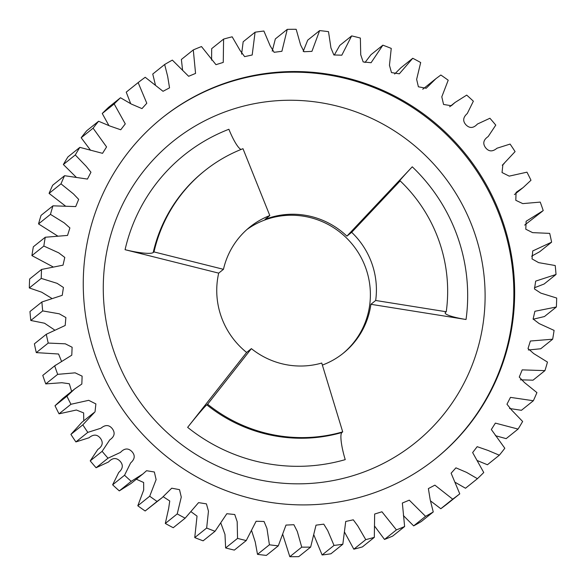 <?xml version="1.0" encoding="UTF-8"?>
<svg xmlns="http://www.w3.org/2000/svg" width="586" height="586" viewBox="0 0 586 586"><rect width="100%" height="100%" fill="white"/><g stroke="black" fill="none" stroke-linecap="round" stroke-linejoin="round"><path stroke-width="0.88" d="M226.562 82.655A218.453 213.919 51.3 0 0 162.307 117.786A218.453 213.919 51.3 0 0 111.142 390.906A218.453 213.919 51.3 0 0 371.348 493.793A218.453 213.919 51.3 0 0 435.61 458.662A218.453 213.919 51.3 0 0 486.768 185.542A218.453 213.919 51.3 0 0 226.562 82.655M321.743 363.042A78.436 76.81 -128.7 0 1 251.387 348.633L207.627 404.215A150.602 147.474 51.3 0 0 342.707 431.867L321.743 363.042M218.695 273.135L223.456 269.318A78.436 76.81 -128.7 0 1 249.892 227.024A78.436 76.81 -128.7 0 1 269.809 215.553L242.985 148.698A150.602 147.474 51.3 0 0 204.748 170.724L203.957 171.361A150.602 147.474 51.3 0 0 153.202 252.559A25.103 4.021 12.9 0 1 125.074 249.695L218.695 273.135A78.436 76.81 51.3 0 0 246.625 352.457L251.387 348.633M400.165 180.884L351.673 232.32A78.436 76.81 -128.7 0 1 375.677 300.479L446.254 311.759A150.602 147.474 51.3 0 0 400.165 180.884L399.374 181.521A25.103 0.689 133.6 0 1 398.92 181.792A25.103 0.689 133.6 0 1 412.266 166.812L346.905 236.136A78.436 76.81 51.3 0 0 268.198 218.234A78.436 76.81 51.3 0 0 265.04 219.376L269.809 215.553M246.948 229.514A78.436 76.81 -128.7 0 1 266.945 219.237A78.436 76.81 -128.7 0 1 360.178 255.818A78.436 76.81 -128.7 0 1 342.627 353.739M204.748 170.724A150.602 147.474 51.3 0 0 154.001 251.921L223.456 269.318M346.905 236.136L351.673 232.32M322.366 365.085A78.436 76.81 51.3 0 0 343.257 353.241A78.436 76.81 51.3 0 0 370.909 304.302L375.677 300.479M404.626 526.528A261.048 255.621 51.3 0 1 396.422 529.89L381.94 511.776L374.652 514.039L374.322 537.347A261.048 255.621 51.3 0 1 365.752 539.64L357.775 525.913L353.285 519.811L345.725 521.459L342.832 544.233A261.048 255.621 51.3 0 1 334.02 545.42L327.742 530.623L323.78 524.148L316.015 525.159L310.653 547.082A261.048 255.621 51.3 0 1 301.739 547.148L297.314 531.48L293.879 524.712L285.99 525.085L278.291 545.844A261.048 255.621 51.3 0 1 269.413 544.79L266.967 528.491L264.052 521.489L256.111 521.254L246.252 540.548A261.048 255.621 51.3 0 1 237.55 538.388L237.184 521.687L234.752 514.515L226.826 513.724L215.047 531.275A261.048 255.621 51.3 0 1 206.66 528.037L208.462 511.175L206.433 503.865L198.573 502.627L185.161 518.171A261.048 255.621 51.3 0 1 177.228 513.907L181.279 497.096L179.514 489.654L171.727 488.189L161.985 497.792L157.07 501.433A261.048 255.621 51.3 0 1 149.708 496.225L156.118 479.619L154.352 471.994L146.559 470.712L142.881 473.971L131.22 481.333A261.048 255.621 51.3 0 1 124.547 475.253L130.641 462.911C134.948 459.08 135.351 455.285 131.843 451.513C128.188 447.894 124.393 448.195 120.467 452.407L108.014 458.193A261.048 255.621 51.3 0 1 102.132 451.33L109.743 439.888C114.497 436.643 115.369 432.937 112.358 428.762C109.172 424.718 105.355 424.535 100.931 428.22L87.819 432.373A261.048 255.621 51.3 0 1 82.831 424.843L95.027 411.812L95.884 403.915L88.698 400.319L70.95 404.274A261.048 255.621 51.3 0 1 66.929 396.195L74.7 388.936L81.835 384.042L82.121 376.146L75.147 372.835L57.684 374.351A261.048 255.621 51.3 0 1 54.688 365.847L71.778 355.182L72.122 347.242L65.324 343.821L48.22 343.066A261.048 255.621 51.3 0 1 46.301 334.276L65.185 325.486L65.881 317.553L59.289 313.818L42.705 310.917A261.048 255.621 51.3 0 1 41.899 301.973L62.241 295.329L63.434 287.47L57.091 283.331L41.24 278.409A261.048 255.621 51.3 0 1 41.547 269.457L63.024 265.165L64.79 257.437L58.739 252.852L43.833 246.054A261.048 255.621 51.3 0 1 45.261 237.242L67.537 235.425L69.895 227.917L64.218 222.878L50.455 214.366A261.048 255.621 51.3 0 1 52.967 205.825L75.711 206.58L78.663 199.365L73.426 193.885L60.988 183.843A261.048 255.621 51.3 0 1 64.563 175.705L87.439 179.074L90.955 172.233L86.223 166.336L75.279 154.968A261.048 255.621 51.3 0 1 79.85 147.364L102.535 153.334L106.571 146.925L93.101 128.195A261.048 255.621 51.3 0 1 98.587 121.243L109.86 126.005L120.738 129.777L125.279 123.88L114.167 103.942A261.048 255.621 51.3 0 1 120.496 97.759L131.381 104.081L141.98 108.608L146.8 103.246L138.142 82.597A261.048 255.621 51.3 0 1 145.211 77.271L163.025 91.299L169.537 87.856L167.684 76.48L164.659 64.497A261.048 255.621 51.3 0 1 172.35 60.116L188.633 76.29L195.563 73.418L193.292 49.92A261.048 255.621 51.3 0 1 201.489 46.558L215.97 64.672L223.259 62.409L223.588 39.101A261.048 255.621 51.3 0 1 232.166 36.808L240.135 50.535L244.626 56.637L252.192 54.989L255.078 32.215A261.048 255.621 51.3 0 1 263.89 31.029L270.168 45.825L274.131 52.301L281.903 51.29L287.257 29.366A261.048 255.621 51.3 0 1 296.179 29.3L300.603 44.961L304.031 51.736L311.928 51.363L319.626 30.604A261.048 255.621 51.3 0 1 328.504 31.659L330.951 47.957L333.866 54.959L341.806 55.194L351.659 35.9A261.048 255.621 51.3 0 1 360.361 38.061L360.727 54.762L363.166 61.933L371.085 62.724L382.87 45.173A261.048 255.621 51.3 0 1 391.25 48.411L389.448 65.273L391.477 72.583L399.337 73.814L412.756 58.278A261.048 255.621 51.3 0 1 420.689 62.541L416.639 79.352L418.397 86.794L426.183 88.259L435.933 78.656L440.84 75.015A261.048 255.621 51.3 0 1 448.202 80.223L441.8 96.829L443.558 104.454L451.359 105.736L455.036 102.477L466.698 95.115A261.048 255.621 51.3 0 1 473.363 101.195L467.269 113.538C462.962 117.368 462.566 121.163 466.068 124.935C469.73 128.554 473.517 128.253 477.443 124.034L489.903 118.255A261.048 255.621 51.3 0 1 495.778 125.118L488.175 136.56C483.413 139.805 482.542 143.511 485.56 147.687C488.746 151.73 492.555 151.913 496.987 148.229L510.098 144.075A261.048 255.621 51.3 0 1 515.087 151.606L502.891 164.637L502.034 172.533L509.212 176.13L526.961 172.174A261.048 255.621 51.3 0 1 530.982 180.254L523.21 187.513L516.076 192.406L515.797 200.302L522.763 203.613L540.233 202.097A261.048 255.621 51.3 0 1 543.222 210.601L526.133 221.266L525.788 229.207L532.586 232.627L549.697 233.382A261.048 255.621 51.3 0 1 551.609 242.172L532.725 250.962L532.029 258.895L538.622 262.631L555.206 265.531A261.048 255.621 51.3 0 1 556.019 274.475L535.67 281.119L534.476 288.979L540.827 293.117L556.678 298.04A261.048 255.621 51.3 0 1 556.363 306.991L534.893 311.283L533.121 319.011L539.171 323.597L554.078 330.394A261.048 255.621 51.3 0 1 552.657 339.206L530.381 341.023L528.015 348.531L533.7 353.57L547.463 362.082A261.048 255.621 51.3 0 1 544.943 370.623L522.199 369.869L519.255 377.084L524.492 382.563L536.923 392.605A261.048 255.621 51.3 0 1 533.355 400.743L510.472 397.374L506.963 404.215L511.688 410.112L522.631 421.481A261.048 255.621 51.3 0 1 518.068 429.084L495.375 423.114L491.339 429.523L504.817 448.253A261.048 255.621 51.3 0 1 499.323 455.205L488.05 450.444L477.18 446.671L472.638 452.568L483.75 472.506A261.048 255.621 51.3 0 1 477.422 478.689L466.537 472.367L455.93 467.84L451.117 473.202L459.768 493.852A261.048 255.621 51.3 0 1 452.707 499.177L434.885 485.149L428.373 488.585L430.234 499.968L433.252 511.952A261.048 255.621 51.3 0 1 425.561 516.332L409.284 500.158L402.348 503.03L404.626 526.528L392.708 536.08A261.048 255.621 51.3 0 1 384.511 539.442L374.417 525.891M425.561 516.332L413.65 525.884L403.373 515.555M365.752 539.64L353.834 549.192A261.048 255.621 51.3 0 0 362.412 546.899L374.322 537.347M353.834 549.192L344.4 531.876M334.02 545.42L322.11 554.971A261.048 255.621 51.3 0 0 330.922 553.785L342.832 544.233M322.11 554.971L313.788 534.828M301.739 547.148L289.821 556.7A261.048 255.621 51.3 0 0 298.743 556.634L310.653 547.082M289.821 556.7L282.804 534.586M269.413 544.79L257.496 554.341A261.048 255.621 51.3 0 0 266.374 555.396L278.291 545.844M257.496 554.341L255.232 541.94L251.702 530.938M237.55 538.388L225.639 547.939A261.048 255.621 51.3 0 0 234.341 550.1L246.252 540.548M225.639 547.939L224.98 534.439L220.988 523.496M206.66 528.037L194.75 537.589A261.048 255.621 51.3 0 0 203.13 540.827L215.047 531.275M194.75 537.589L197.035 516.105L191.38 511.974M177.228 513.907L165.311 523.459A261.048 255.621 51.3 0 0 173.244 527.722L185.161 518.171M165.311 523.459L168.673 508.362L169.75 500.986L163.252 496.752M161.985 497.792L145.16 510.985A261.048 255.621 51.3 0 1 137.798 505.777L143.695 490.028L143.636 482.483L136.326 479.223M142.881 473.971L130.964 483.523L119.302 490.885A261.048 255.621 51.3 0 1 112.637 484.805L118.731 472.463C123.038 468.632 123.434 464.837 119.932 461.065C116.27 457.446 112.483 457.747 108.556 461.966L96.097 467.745A261.048 255.621 51.3 0 1 90.222 460.882L97.825 449.44C102.587 446.195 103.458 442.489 100.44 438.313C97.254 434.27 93.445 434.087 89.013 437.771L75.902 441.925A261.048 255.621 51.3 0 1 70.913 434.394L81.901 422.301L93.819 412.749M83.754 420.814L83.644 412.903L76.392 410.017L59.039 413.826A261.048 255.621 51.3 0 1 55.018 405.746L62.79 398.487L74.7 388.936M71.609 391.411L69.331 383.749L61.874 382.724L45.767 383.903A261.048 255.621 51.3 0 1 42.778 375.399L55.597 365.107M61.354 360.895L58.563 354.01L36.303 352.618A261.048 255.621 51.3 0 1 34.391 343.828L46.301 334.276M54.373 329.815L44.529 323.223L30.794 320.469A261.048 255.621 51.3 0 1 29.981 311.525L41.899 301.973M51.568 298.237L41.701 292.202L29.322 287.96A261.048 255.621 51.3 0 1 29.637 279.009L41.547 269.457M52.865 266.776L31.922 255.606A261.048 255.621 51.3 0 1 33.343 246.794L45.261 237.242M57.648 236.004L38.537 223.918A261.048 255.621 51.3 0 1 41.057 215.377L52.967 205.825M65.625 206.177L49.078 193.395A261.048 255.621 51.3 0 1 52.645 185.257L64.563 175.705M76.48 177.499L63.369 164.519A261.048 255.621 51.3 0 1 67.932 156.916L79.85 147.364M90.596 150.316L81.183 137.747A261.048 255.621 51.3 0 1 86.677 130.795L98.587 121.243M108.864 125.492L102.25 113.494A261.048 255.621 51.3 0 1 108.578 107.311L120.496 97.759M130.663 103.583L126.232 92.148L138.142 82.597M155.444 85.08L152.748 74.048L164.659 64.497M182.627 70.445L181.374 59.472L193.292 49.92M211.583 60.109L211.678 48.653L223.588 39.101M241.6 54.124L243.168 41.767L255.078 32.215M272.212 51.172L275.347 38.918L287.257 29.366M303.196 51.414L307.709 40.156L319.626 30.604M334.298 55.062L339.748 45.452L351.659 35.9M365.012 62.504L370.953 54.725L382.87 45.173M394.62 74.026L400.839 67.829L412.756 58.278M422.748 89.248L435.933 78.656M542.314 211.341L524.646 225.105M551.609 242.172L539.699 251.724L531.627 256.185M556.019 274.475L544.101 284.027L534.432 287.763M556.363 306.991L544.453 316.543L533.135 319.224M552.657 339.206L540.739 348.758L528.352 349.996M544.943 370.623L533.033 380.175L520.375 379.823M533.355 400.743L521.437 410.295L509.52 408.501M518.068 429.084L506.15 438.636L495.404 435.684M499.323 455.205L487.413 464.757L477.136 460.508M477.422 478.689L465.504 488.241L455.337 482.417M452.707 499.177L440.789 508.729A261.048 255.621 51.3 0 0 447.858 503.403L459.768 493.852M440.789 508.729L430.556 500.92M413.65 525.884A261.048 255.621 51.3 0 0 421.341 521.503L433.252 511.952M396.422 529.89L384.511 539.442M114.167 103.942L102.25 113.494M93.101 128.195L81.183 137.747M75.279 154.968L63.369 164.519M60.988 183.843L49.078 193.395M50.455 214.366L38.537 223.918M43.833 246.054L31.922 255.606M41.24 278.409L29.322 287.96M42.705 310.917L30.794 320.469M48.22 343.066L36.303 352.618M54.688 365.847L42.778 375.399M57.684 374.351L45.767 383.903M66.929 396.195L55.018 405.746M70.95 404.274L59.039 413.826M82.831 424.843L70.913 434.394M87.819 432.373L75.902 441.925M102.132 451.33L90.222 460.882M108.014 458.193L96.097 467.745M124.547 475.253L112.637 484.805M131.22 481.333L119.302 490.885M149.708 496.225L137.798 505.777M157.07 501.433L145.16 510.985M370.909 304.302L466.038 319.502A25.103 3.736 7.9 0 1 445.148 312.88A25.103 3.736 7.9 0 1 445.463 312.397L446.254 311.759M125.074 249.695A175.705 172.05 -128.7 0 1 228.892 129.264A25.103 4.864 -111.2 0 0 241.066 149.459M153.202 252.559L154.001 251.921M246.625 352.457L187.645 427.362A25.103 1.128 128.7 0 1 206.836 404.853L207.627 404.215M206.836 404.853A150.602 147.474 51.3 0 0 341.909 432.505L342.707 431.867M341.909 432.505A25.103 4.71 -106.1 0 0 345.235 459.629A175.705 172.05 -128.7 0 1 187.645 427.362M161.912 118.101A218.453 213.919 -128.7 0 1 225.771 83.293A218.453 213.919 -128.7 0 1 485.853 185.952A218.453 213.919 -128.7 0 1 435.208 458.985M230.115 110.095A193.358 189.337 51.3 0 0 114.343 352.699A193.358 189.337 51.3 0 0 358.266 473.993A193.358 189.337 51.3 0 0 474.037 231.389A193.358 189.337 51.3 0 0 230.115 110.095M412.266 166.812A175.705 172.05 -128.7 0 1 466.038 319.502M455.036 102.477L449.674 106.777M504.099 163.699L502.246 165.186M523.21 187.513L514.391 194.589"/></g></svg>
